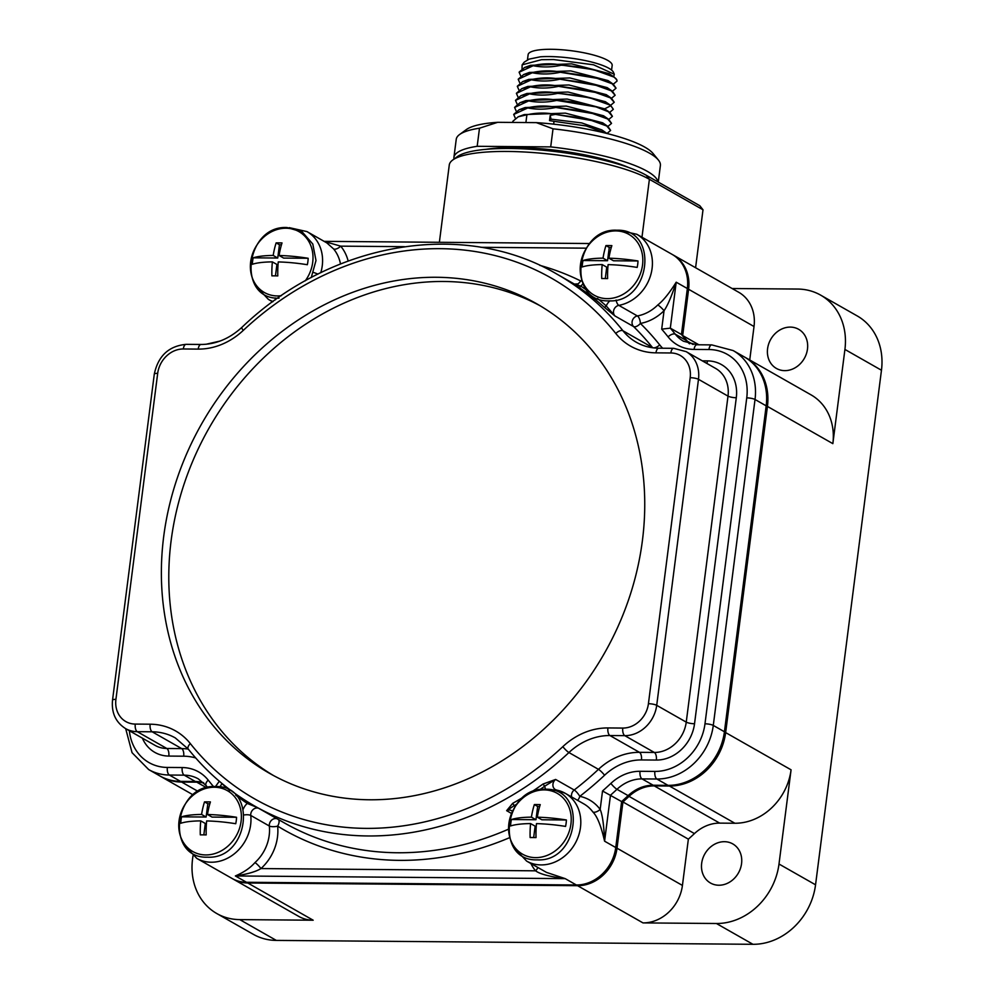 <?xml version="1.0" encoding="UTF-8"?>
<svg xmlns="http://www.w3.org/2000/svg" width="994" height="994" viewBox="0 0 994 994"><rect width="100%" height="100%" fill="white"/><g stroke="black" fill="none" stroke-linecap="round" stroke-linejoin="round"><path stroke-width="1.49" d="M439.373 242.3L449.276 164.979A106.557 23.645 7.3 0 1 452.73 160.009L457.252 156.692A102.382 22.713 7.3 0 1 544.898 150.429A102.382 22.713 7.3 0 1 646.212 175.23L699.826 205.733L703.006 209.796L695.589 267.734M192.973 855.822L192.538 859.238A61.976 53.167 -60.4 0 0 216.804 913.548L253.346 934.335A61.976 53.167 -60.4 0 0 276.32 940.411L239.778 919.612L313.185 920.22L247.767 882.995L577.576 885.691A39.039 33.498 -60.4 0 0 617.013 848.205L622.94 801.947A329.871 283.029 -60.4 0 0 629.028 796.368A38.468 33.013 119.6 0 1 654.288 785.906L669.434 786.03A55.664 47.762 -60.4 0 0 725.645 732.59L767.43 406.422A55.664 47.762 -60.4 0 0 745.637 357.641A55.664 47.762 -60.4 0 0 744.556 357.045M745.637 357.641L811.054 394.866A55.664 47.762 -60.4 0 1 832.848 443.647L844.925 349.441A61.976 53.167 -60.4 0 0 820.646 295.131L857.201 315.918A61.976 53.167 -60.4 0 1 881.467 370.24L815.552 884.809A61.976 53.167 -60.4 0 1 752.955 944.3L276.32 940.411M452.73 160.009A106.557 23.645 7.3 0 1 543.954 153.486A106.557 23.645 7.3 0 1 649.393 179.293L703.006 209.796M820.646 295.131A61.976 53.167 -60.4 0 0 797.685 289.055L732.118 288.521M486.29 149.299A90.454 20.066 7.3 0 1 628.792 167.564M658.016 181.939A102.916 22.837 -172.7 0 0 550.701 146.901L477.182 146.304A102.916 22.837 -172.7 0 0 453.91 157.45A102.916 22.837 -172.7 0 0 453.96 159.102M479.493 128.201L497.696 122.312A96.679 21.458 7.3 0 0 466.323 129.593L459.563 134.538A102.916 22.837 7.3 0 1 479.493 128.201L477.182 146.304M453.91 157.45L456.234 139.359A102.916 22.837 7.3 0 1 459.563 134.538M497.696 122.312L536.375 122.635L553.024 128.81A102.916 22.837 7.3 0 1 658.376 160.009A102.916 22.837 7.3 0 1 660.389 165.513L658.276 182.088M550.701 146.901L553.024 128.81M536.375 122.635A96.679 21.458 7.3 0 1 653.083 153.523L658.376 160.009M601.817 129.891L581.738 122.933L550.999 119.143L549.533 120.609L554.018 121.318L553.658 124.151M554.018 121.318L586.249 125.965L607.061 133.519M517.116 104.072L515.513 100.394L529.578 93.871C538.673 95.635 548.005 95.461 557.597 93.374C583.292 95.573 601.047 99.686 610.838 105.712L604.638 108.855L567.164 99.052L525.938 100.543M608.775 119.379L603.557 115.776L566.282 106.085L525.105 107.551L519.154 109.725L527.802 107.75C537.381 105.65 546.725 105.488 555.82 107.24L588.063 111.887L608.775 119.379L611.509 123.318M527.802 107.75L527.777 107.948C536.872 109.713 546.203 109.539 555.795 107.451L595.157 113.937L607.496 118.783L611.496 123.418L607.906 126.437L602.662 122.809L565.362 113.13L524.198 114.583L518.247 116.77L526.895 114.782C536.487 112.695 545.818 112.521 554.913 114.285L587.156 118.92L607.881 126.412L610.602 130.363M514.619 107.34L520.048 102.693L528.696 100.717C538.288 98.617 547.632 98.443 556.727 100.208C582.422 102.407 600.165 106.52 609.968 112.546L604.464 108.731M513.724 114.372L519.154 109.725M512.693 122.436L512.829 121.305L518.234 116.77M525.901 122.548L526.895 114.782M606.999 133.482L610.589 130.463L606.588 125.816L594.263 120.97L554.913 114.285M554.888 114.484L550.216 115.341L549.533 120.609M527.777 107.948L513.712 114.472L515.302 118.149M608.813 119.404L612.403 116.385L608.39 111.738L596.065 106.892L556.69 100.406C547.11 102.506 537.766 102.668 528.671 100.916L514.606 107.439L516.209 111.117M550.216 115.341L550.999 119.143M612.403 116.286L609.968 112.546M517.327 86.217L522.757 81.57L531.405 79.595C540.997 77.495 550.328 77.333 559.423 79.098L591.666 83.732L612.391 91.224L615.112 95.175M516.42 93.262L521.85 88.615L530.498 86.64C540.09 84.54 549.433 84.366 558.529 86.13L590.759 90.765L611.472 98.257L614.217 102.208M515.526 100.295L520.955 95.648L529.603 93.672C539.195 91.572 548.526 91.411 557.622 93.175L589.864 97.81L610.577 105.302L613.31 109.241M612.391 91.224L607.172 87.621L569.885 77.942L528.709 79.396L522.757 81.57M559.423 79.098L598.773 85.782L611.099 90.628L615.1 95.275L611.509 98.282L606.265 94.654L568.966 84.975L527.802 86.441L521.85 88.615M610.577 105.302L605.371 101.699L568.083 92.02L526.907 93.473L520.955 95.648M559.398 79.296C549.806 81.396 540.475 81.558 531.38 79.793L531.405 79.595M531.38 79.793L517.315 86.316L518.918 90.007M612.416 91.249L616.007 88.23L611.993 83.595L599.668 78.75L560.305 72.251C550.713 74.351 541.37 74.525 532.287 72.761L518.209 79.284L519.812 82.962M610.838 105.712L613.298 109.352L609.707 112.359M610.614 105.327L614.205 102.307L610.192 97.673L597.866 92.815L558.504 86.329C548.912 88.429 539.568 88.603 530.473 86.838L516.408 93.361L518.011 97.039M518.234 79.185L523.639 74.55L532.312 72.562C541.892 70.462 551.235 70.288 560.33 72.053L592.561 76.687L613.273 84.179L616.019 88.131M609.098 73.631L571.687 63.864L530.498 65.331L524.534 67.505L533.206 65.517C542.799 63.43 552.13 63.256 561.225 65.02L593.493 69.667L614.205 77.159L616.665 79.706A49.066 10.884 -172.7 0 0 616.504 79.358M533.206 65.517L533.182 65.728C542.277 67.48 551.62 67.319 561.2 65.219C590.274 66.946 619.138 75.706 616.876 81.371A49.066 10.884 -172.7 0 0 616.914 81.173L613.31 84.204L608.067 80.576L570.755 70.897L529.317 72.463M529.131 59.118L540.438 56.795L529.131 59.118L524.285 62.1L522.123 64.859L522.024 68.648M519.129 72.14L524.546 67.505M533.182 65.728L519.116 72.239L520.719 75.929M613.708 76.824L614.292 74.252L593.542 64.796L553.546 59.541L541.444 59.69L522.123 64.859M541.444 59.69L553.546 59.541M540.438 56.795A44.904 9.965 7.3 0 1 585.826 60.696A44.904 9.965 7.3 0 1 613.46 72.338L614.292 74.252M616.901 81.197L616.914 81.173A49.066 10.884 -172.7 0 0 616.665 79.706M527.466 59.802L528.125 54.67A42.357 9.393 -172.7 0 1 561.014 49.7A42.357 9.393 -172.7 0 1 607.682 60.361A42.357 9.393 7.3 0 1 612.167 65.442L611.571 70.077M791.075 769.816A55.664 47.762 -60.4 0 1 734.852 823.243L719.706 823.119A38.468 33.013 -60.4 0 0 694.446 833.593A329.871 283.029 -60.4 0 1 688.357 839.16L682.431 885.43A39.039 33.498 -60.4 0 1 642.994 922.904L716.413 923.501A61.976 53.167 -60.4 0 0 778.998 864.022L791.075 769.816L725.645 732.59M749.737 359.977L754.024 326.504A39.039 33.498 -60.4 0 0 738.741 292.286L673.323 255.06A39.039 33.498 -60.4 0 0 672.739 254.75M790.329 327.101A22.514 19.308 119.6 0 1 798.667 329.312A22.514 19.308 119.6 0 1 806.37 353.852A22.514 19.308 119.6 0 1 784.751 370.638A22.514 19.308 119.6 0 1 776.401 368.439A22.514 19.308 119.6 0 1 768.697 343.887A22.514 19.308 119.6 0 1 790.329 327.101M689.65 343.775A38.468 33.013 119.6 0 1 687.339 341.203A329.871 283.029 -60.4 0 0 682.679 335.55L688.606 289.279A39.039 33.498 -60.4 0 0 673.323 255.06M232.733 878.845A39.039 33.498 -60.4 0 0 233.304 879.168A39.039 33.498 -60.4 0 0 247.767 882.995M159.935 775.979A55.664 47.762 -60.4 0 0 160.978 776.587A55.664 47.762 -60.4 0 0 181.616 782.042L196.762 782.166A38.468 33.013 119.6 0 1 203.857 783.073M233.304 879.168L298.722 916.393A39.039 33.498 -60.4 0 0 313.185 920.22M216.804 913.548A61.976 53.167 -60.4 0 0 239.778 919.612M724.402 841.694A22.514 19.308 119.6 0 1 732.752 843.894A22.514 19.308 119.6 0 1 740.443 868.445A22.514 19.308 119.6 0 1 718.824 885.232A22.514 19.308 119.6 0 1 710.486 883.02A22.514 19.308 119.6 0 1 702.783 858.481A22.514 19.308 119.6 0 1 724.402 841.694M688.357 839.16L622.94 801.947M698.931 344.794L682.679 335.55M689.364 343.7A38.145 32.727 119.6 0 1 686.419 340.532A330.12 283.24 -60.4 0 0 681.462 334.493L687.351 288.533A39.002 33.461 -60.4 0 0 672.068 254.352L636.806 234.286A39.002 33.461 119.6 0 1 651.12 273.549A39.002 33.461 119.6 0 1 618.827 305.369L637.39 315.943A39.002 33.461 -60.4 0 0 657.804 304.947C663.284 300.623 669.409 293.044 676.206 282.197L670.316 328.144L681.462 334.493M125.691 728.652L132.053 752.682L148.678 769.567L159.823 775.904A55.826 47.898 -60.4 0 0 180.51 781.383L195.358 781.495A38.145 32.727 119.6 0 1 203.459 782.676M258.44 808.184A6.225 5.343 -60.4 0 0 250.761 815.44A39.002 33.461 119.6 0 1 234.273 853.846A39.002 33.461 119.6 0 1 196.787 858.394L232.062 878.46A39.002 33.461 -60.4 0 0 246.512 882.287L576.346 884.983A39.002 33.461 -60.4 0 0 615.746 847.534L621.623 801.586A330.12 283.24 -60.4 0 0 628.121 795.635A38.145 32.727 119.6 0 1 653.195 785.235L668.03 785.359A55.826 47.898 -60.4 0 0 724.427 731.77L766.175 405.838A55.826 47.898 -60.4 0 0 744.307 356.908L733.162 350.571L711.754 344.893L696.906 344.769L683.499 341.24A38.145 32.727 119.6 0 1 675.274 334.183A330.12 283.24 -60.4 0 0 670.316 328.144L661.693 329.151L664.054 310.7A6.225 0.982 45.2 0 0 657.804 304.947M616.094 300.064A6.225 2.597 -100.3 0 0 618.827 305.369A6.225 5.343 -60.4 0 0 613.882 309.793A6.225 5.343 -60.4 0 0 615.013 315.993L633.576 326.554A305.891 262.453 119.6 0 1 652.499 347.565A6.225 3.019 141.4 0 0 659.693 344.893A312.116 267.784 119.6 0 0 640.384 323.448A6.225 2.597 79.7 0 0 637.39 315.943A6.225 5.343 119.6 0 0 632.445 320.354A6.225 5.343 119.6 0 0 633.576 326.554A6.225 3.119 134.5 0 0 640.384 323.448A45.227 38.803 -60.4 0 0 664.054 310.7C667.657 305.506 671.708 296.013 676.206 282.197L687.351 288.533M436.528 277.276A270.12 231.764 -60.4 0 0 177.044 478.76A270.12 231.764 -60.4 0 0 269.473 773.307A270.12 231.764 -60.4 0 0 369.594 799.772A270.12 231.764 -60.4 0 0 629.078 598.289A270.12 231.764 -60.4 0 0 536.636 303.742A270.12 231.764 -60.4 0 0 436.528 277.276M512.345 811.303L511.537 810.644A6.225 5.343 -60.4 0 0 506.642 810.669L512.655 803.363A305.891 262.453 -60.4 0 0 524.844 796.169M539.73 789.708A307.941 264.205 -60.4 0 0 544.712 786.192L542.935 784.067L555.634 779.445A6.225 5.343 -60.4 0 0 555.385 789.596A6.225 5.343 -60.4 0 0 556.031 789.895M235.727 795.138A307.941 264.205 -60.4 0 0 247.257 803.438L257.222 807.488M243.344 809.017A12.437 10.673 -60.4 0 1 247.257 803.438A2.05 1.044 123.9 0 0 247.779 801.959M277.015 818.745A6.225 5.343 -60.4 0 0 269.324 826.002L250.761 815.44A6.225 2.05 174 0 0 244.313 814.931M509.462 837.731A312.116 267.784 119.6 0 1 277.637 826.138A6.225 2.05 -6 0 1 269.324 826.002A39.002 33.461 -60.4 0 1 254.949 862.606C250.239 867.961 243.716 872.409 235.367 875.95C247.27 874.198 255.806 871.738 260.962 868.57A6.225 1.143 47.8 0 0 254.949 862.606M511.401 813.39L506.642 810.669L514.233 805.612L512.655 803.363M545.669 789.248A12.437 10.673 -60.4 0 1 544.712 786.192L555.634 779.445L574.209 790.006A6.225 5.343 -60.4 0 0 571.625 796.939M615.746 847.534L604.588 841.197C603.917 825.231 602.439 814.645 600.165 809.439A45.227 38.803 -60.4 0 0 579.8 796.331A6.225 3.081 -78.3 0 1 577.502 800.294M621.623 801.586L602.526 790.988L600.165 809.439A6.225 2.982 -36.4 0 1 592.859 811.974A39.002 33.461 -60.4 0 0 583.764 803.848L565.201 793.287A39.002 33.461 119.6 0 1 574.992 843.744A39.002 33.461 119.6 0 1 526.621 861.09L546.489 872.397L565.201 878.634L235.367 875.95L246.512 882.287M602.526 790.988A323.895 277.898 -60.4 0 0 610.875 783.396A6.225 1.081 46.9 0 0 616.976 789.298A330.12 283.24 -60.4 0 1 610.478 795.237L604.588 841.197C601.134 826.014 597.22 816.273 592.859 811.974M221.177 782.8L221.811 783.558A2.05 1.031 132 0 0 221.923 783.421M181.591 816.832A51.874 11.506 7.3 0 1 201.583 814.446A51.874 24.03 -89.5 0 1 204.515 801.885A49.104 10.897 7.3 0 1 207.411 801.872A49.104 10.897 7.3 0 1 210.417 801.934A51.874 24.03 90.5 0 0 207.473 814.496A51.874 11.506 7.3 0 1 236.547 817.279A31.187 26.763 119.6 0 1 235.727 823.715A51.874 11.506 -172.7 0 0 206.653 820.932A51.874 24.03 90.5 0 0 206.193 834.91A49.104 10.897 -172.7 0 0 203.186 834.861A49.104 10.897 -172.7 0 0 200.291 834.861A51.874 24.03 -89.5 0 1 200.751 820.882A51.874 11.506 -172.7 0 0 180.771 823.268A31.187 26.763 119.6 0 1 181.591 816.832L206.118 817.031L207.821 803.761L209.846 803.786M200.751 820.882L205.298 823.467L203.845 834.861M236.547 817.279L212.02 817.08L207.473 814.496M204.515 801.885L207.821 803.761M201.583 814.446L206.118 817.031M348.161 261.024A45.227 38.803 -60.4 0 0 340.706 246.152A6.225 3.044 -39.7 0 1 333.574 248.91L326.84 242.896L306.972 231.59A39.002 33.461 119.6 0 1 320.776 272.716M609.881 300.847A12.437 10.673 -60.4 0 0 606.228 305.966L615.013 315.993L604.041 307.034A305.891 262.453 -60.4 0 0 578.769 287.291L574.097 284.035A6.225 5.343 -60.4 0 0 574.221 284.098A6.225 5.343 -60.4 0 0 574.52 284.259M586.907 290.36A307.941 264.205 -60.4 0 0 580.782 286.086L574.321 284.16M582.882 283.812A12.437 10.673 -60.4 0 1 580.782 286.086A2.05 1.044 -56.1 0 1 578.769 287.291M404.446 246.674L340.706 246.152L324.305 241.455M597.444 298.448A307.941 264.205 -60.4 0 1 606.228 305.966A2.05 1.031 -48 0 1 604.041 307.034M583.031 260.527A51.874 11.506 7.3 0 1 603.023 258.142A51.874 24.03 -89.5 0 1 605.955 245.568A49.104 10.897 7.3 0 1 608.85 245.568A49.104 10.897 7.3 0 1 611.857 245.617A51.874 24.03 90.5 0 0 608.912 258.192A51.874 11.506 7.3 0 1 637.986 260.975A31.187 26.763 119.6 0 1 637.166 267.411A51.874 11.506 -172.7 0 0 608.092 264.615A51.874 24.03 90.5 0 0 607.632 278.593A49.104 10.897 -172.7 0 0 604.625 278.544A49.104 10.897 -172.7 0 0 601.73 278.544A51.874 24.03 -89.5 0 1 602.19 264.578A51.874 11.506 -172.7 0 0 582.211 266.964A31.187 26.763 119.6 0 1 583.031 260.527L607.558 260.726L609.26 247.456L611.285 247.469M602.19 264.578L606.738 267.162L605.284 278.556M637.986 260.975L613.46 260.776L608.912 258.192M605.955 245.568L609.26 247.456M603.023 258.142L607.558 260.726M253.197 257.831A51.874 11.506 7.3 0 1 273.188 255.446A51.874 24.03 -89.5 0 1 276.133 242.884A49.104 10.897 7.3 0 1 279.028 242.871A49.104 10.897 7.3 0 1 282.023 242.934A51.874 24.03 90.5 0 0 279.078 255.495A51.874 11.506 7.3 0 1 308.165 258.278A31.187 26.763 119.6 0 1 307.332 264.715A51.874 11.506 -172.7 0 0 278.258 261.931A51.874 24.03 90.5 0 0 277.798 275.91A49.104 10.897 -172.7 0 0 274.804 275.847A49.104 10.897 -172.7 0 0 271.896 275.86A51.874 24.03 -89.5 0 1 272.368 261.882A51.874 11.506 -172.7 0 0 252.377 264.267A31.187 26.763 119.6 0 1 253.197 257.831L277.736 258.03L279.438 244.76L281.464 244.772M272.368 261.882L276.916 264.466L275.45 275.86M308.165 258.278L283.625 258.08L279.078 255.495M276.133 242.884L279.438 244.76M273.188 255.446L277.736 258.03M530.895 863.525A45.227 38.803 -60.4 0 0 535.58 870.819A6.225 3.044 140.3 0 0 537.804 867.451M278.519 819.603A6.225 3.193 121.4 0 1 277.637 826.138A45.227 38.803 -60.4 0 1 260.962 868.57L535.58 870.819C539.841 874.061 549.719 876.671 565.201 878.634L576.346 884.983M511.425 819.528A51.874 11.506 7.3 0 1 531.405 817.143A51.874 24.03 -89.5 0 1 534.35 804.568A49.104 10.897 7.3 0 1 537.245 804.568A49.104 10.897 7.3 0 1 540.239 804.618A51.874 24.03 90.5 0 0 537.307 817.192A51.874 11.506 7.3 0 1 566.381 819.975A31.187 26.763 119.6 0 1 565.561 826.412A51.874 11.506 -172.7 0 0 536.474 823.628A51.874 24.03 90.5 0 0 536.014 837.594A49.104 10.897 -172.7 0 0 533.02 837.544A49.104 10.897 -172.7 0 0 530.125 837.557A51.874 24.03 -89.5 0 1 530.585 823.579A51.874 11.506 -172.7 0 0 510.593 825.964A31.187 26.763 119.6 0 1 511.425 819.528L535.952 819.727L537.655 806.457L539.68 806.469M530.585 823.579L535.132 826.163L533.666 837.557M566.381 819.975L541.854 819.777L537.307 817.192M534.35 804.568L537.655 806.457M531.405 817.143L535.952 819.727M540.326 305.891A270.12 231.764 -60.4 0 0 443.945 281.488A270.12 231.764 -60.4 0 0 185.257 480.636A270.12 231.764 -60.4 0 0 273.213 775.37M646.212 175.23L649.393 179.293L641.975 237.231M881.467 370.24L844.925 349.441M832.848 443.647L767.43 406.422M815.552 884.809L778.998 864.022M198.104 791.423L181.616 782.042M206.59 787.757L196.762 782.166M642.994 922.904L577.576 885.691M752.955 944.3L716.413 923.501M682.431 885.43L617.013 848.205M694.446 833.593L629.028 796.368M719.706 823.119L654.288 785.906M734.852 823.243L669.434 786.03M754.024 326.504L688.606 289.279M693.116 344.496L687.339 341.203M686.419 340.532L675.274 334.183A6.225 3.019 -38.5 0 0 668.08 336.854A323.895 277.898 -60.4 0 0 661.693 329.151M610.875 783.396A44.37 38.07 119.6 0 1 640.037 771.294L654.884 771.419A49.601 42.556 -60.4 0 0 704.982 723.806L746.742 397.873A49.601 42.556 -60.4 0 0 708.933 349.528L694.085 349.416A6.225 2.883 -89.5 0 1 696.906 344.769M694.085 349.416A44.37 38.07 119.6 0 1 668.08 336.854M604.563 775.245A312.116 267.784 119.6 0 1 579.8 796.331A6.225 1.404 52.3 0 0 574.209 790.006A305.891 262.453 119.6 0 0 598.463 769.344A6.225 1.081 -133.1 0 1 604.563 775.245A56.149 48.172 -60.4 0 1 641.453 759.938L656.338 760.062A37.822 32.442 119.6 0 0 694.533 723.756L736.293 397.749A37.822 32.442 119.6 0 0 707.467 360.897L702.323 360.847M659.693 344.893A56.149 48.172 -60.4 0 0 662.65 348.235M655.965 352.845A68.598 58.857 119.6 0 1 615.771 333.45A299.666 257.111 -60.4 0 0 243.269 330.406A68.598 58.857 119.6 0 1 198.204 349.105L183.318 348.981A25.372 21.769 -60.4 0 0 157.686 373.346L115.925 699.354A25.372 21.769 -60.4 0 0 135.271 724.079L150.156 724.204A68.598 58.857 119.6 0 1 190.339 743.599A299.666 257.111 -60.4 0 0 562.84 746.643A68.598 58.857 119.6 0 1 607.918 727.943L622.791 728.068A25.372 21.769 -60.4 0 0 648.423 703.702L690.184 377.695A25.372 21.769 -60.4 0 0 670.851 352.969L655.965 352.845A6.225 2.883 -89.5 0 1 658.786 348.198C650.648 348.111 643.18 346.136 636.396 342.296A62.373 53.514 119.6 0 1 622.965 330.766L652.499 347.565A62.373 53.514 -60.4 0 0 652.648 347.763M615.771 333.45A6.225 3.019 -38.6 0 1 622.965 330.766A305.891 262.453 -60.4 0 0 557.1 274.232C463.527 219.015 331.151 241.629 241.803 327.448C229.39 338.718 215.797 344.396 201.024 344.471L186.151 344.346C168.781 345.999 158.158 355.927 154.294 374.129L112.533 700.149C111.34 712.797 115.689 722.278 125.567 728.59A31.597 27.111 -60.4 0 0 137.271 731.683L152.157 731.795A62.373 53.514 119.6 0 1 175.279 737.908L188.251 749.066C206.926 772.425 229.03 791.398 254.563 805.972A305.891 262.453 -60.4 0 0 568.928 752.545A62.373 53.514 119.6 0 1 609.918 735.535L624.804 735.659A31.597 27.111 -60.4 0 0 656.711 705.33L698.484 379.31A31.597 27.111 -60.4 0 0 686.109 351.627L673.671 348.322L658.786 348.198M562.84 746.643A6.225 1.081 46.9 0 0 568.928 752.545L598.463 769.344A62.373 53.514 -60.4 0 1 639.453 752.334L609.918 735.535A6.225 2.883 90.5 0 1 607.918 727.943M622.791 728.068A6.225 2.883 90.5 0 0 624.804 735.659L654.325 752.458A6.225 2.883 -89.5 0 1 656.338 760.062M648.423 703.702A6.225 1.379 7.3 0 1 656.711 705.33L686.245 722.129A6.225 1.379 -172.7 0 0 694.533 723.756M690.184 377.695A6.225 1.379 7.3 0 1 698.484 379.31L728.006 396.121A6.225 1.379 -172.7 0 0 736.293 397.749M670.851 352.969A6.225 2.883 -89.5 0 1 673.671 348.322M706.833 363.419A6.225 2.883 90.5 0 0 707.467 360.897M686.109 351.627L715.63 368.426A31.597 27.111 119.6 0 1 728.006 396.121L686.245 722.129A31.597 27.111 119.6 0 1 654.325 752.458L639.453 752.334A6.225 2.883 -89.5 0 1 641.453 759.938M508.307 829.269A305.891 262.453 119.6 0 1 284.098 822.771L254.563 805.972M529.342 793.324A305.891 262.453 -60.4 0 0 542.935 784.067M515.004 806.606A12.437 10.673 -60.4 0 0 514.233 805.612A307.941 264.205 -60.4 0 0 516.681 804.233M555.385 789.596L565.201 793.287A39.002 33.461 119.6 0 0 556.739 790.106A6.225 3.081 101.7 0 0 556.28 789.932A6.225 3.081 101.7 0 0 554.267 790.715M628.121 795.635L616.976 789.298A38.145 32.727 119.6 0 1 642.049 778.898L656.885 779.01A55.826 47.898 -60.4 0 0 713.282 725.421L755.03 399.489A55.826 47.898 -60.4 0 0 733.162 350.571M640.037 771.294A6.225 2.883 90.5 0 0 642.049 778.898L653.195 785.235M654.884 771.419A6.225 2.883 90.5 0 0 656.885 779.01L668.03 785.359M704.982 723.806A6.225 1.379 7.3 0 1 713.282 725.421L724.427 731.77M746.742 397.873A6.225 1.379 7.3 0 1 755.03 399.489L766.175 405.838M708.933 349.528A6.225 2.883 -89.5 0 1 711.754 344.893M219.823 786.913A12.437 10.673 -60.4 0 0 221.811 783.558A307.941 264.205 -60.4 0 0 229.949 790.553M214.406 787.223A35.014 30.044 119.6 0 1 241.095 821.33A35.014 30.044 119.6 0 1 205.733 854.939A35.014 30.044 -60.4 0 1 179.044 820.833A35.014 30.044 -60.4 0 1 214.406 787.223M129.369 730.752A49.601 42.556 -60.4 0 0 167.352 767.443L182.2 767.554A44.37 38.07 119.6 0 1 208.206 780.116A323.895 277.898 -60.4 0 0 213.548 786.602M195.719 757.962A56.149 48.172 -60.4 0 0 183.691 756.198L168.806 756.074A37.822 32.442 119.6 0 1 142.378 738.144M208.206 780.116A6.225 3.019 141.5 0 0 206.118 785.571L207.647 787.484M182.2 767.554A6.225 2.883 90.5 0 0 184.213 775.158A38.145 32.727 119.6 0 1 198.34 778.898L206.118 785.571M195.358 781.495L184.213 775.158L169.365 775.034L180.51 781.383M167.352 767.443A6.225 2.883 90.5 0 0 169.365 775.034A55.826 47.898 -60.4 0 1 148.678 769.567M340.495 263.969A39.002 33.461 -60.4 0 0 333.574 248.91M273.064 301.53A39.002 33.461 119.6 0 1 268.405 299.393L255.955 286.185M275.413 299.828A6.225 3.081 -78.3 0 1 275.338 297.914M317.931 274.12A6.225 0.621 -160.1 0 0 313.545 272.455M311.259 277.55A12.437 10.673 -60.4 0 0 311.259 277.562L315.993 260.527L312.787 244.015L302.288 232.012L287.08 227.551C245.282 225.029 236.348 299.728 279.028 298.175M539.792 265.348A312.116 267.784 119.6 0 1 581.043 281.116M586.249 248.165L480.847 247.307M615.845 230.906A35.014 30.044 119.6 0 1 642.534 265.025A35.014 30.044 119.6 0 1 607.172 298.635A35.014 30.044 -60.4 0 1 580.484 264.516A35.014 30.044 -60.4 0 1 615.845 230.906M243.269 330.406A6.225 1.081 -133.1 0 1 241.803 327.448M198.204 349.105A6.225 2.883 -89.5 0 1 201.024 344.471M183.318 348.981A6.225 2.883 -89.5 0 1 186.151 344.346M157.686 373.346A6.225 1.379 -172.7 0 0 154.294 374.129M115.925 699.354A6.225 1.379 -172.7 0 0 112.533 700.149M135.271 724.079A6.225 2.883 90.5 0 0 137.271 731.683L166.806 748.482A6.225 2.883 -89.5 0 1 168.806 756.074M150.156 724.204A6.225 2.883 90.5 0 0 152.157 731.795L181.691 748.606A6.225 2.883 -89.5 0 1 183.691 756.198M190.339 743.599A6.225 3.019 141.4 0 0 188.251 749.066M188.276 749.091A62.373 53.514 -60.4 0 0 181.691 748.606L166.806 748.482A31.597 27.111 119.6 0 1 155.089 745.388L125.567 728.59M281.302 295.703A35.014 30.044 119.6 0 1 277.351 295.939A35.014 30.044 -60.4 0 1 250.662 261.82A35.014 30.044 -60.4 0 1 286.023 228.222A35.014 30.044 119.6 0 1 311.035 246.201A35.014 30.044 119.6 0 1 305.27 280.83M544.24 789.907A35.014 30.044 119.6 0 1 570.929 824.026A35.014 30.044 119.6 0 1 535.567 857.636A35.014 30.044 -60.4 0 1 508.878 823.517A35.014 30.044 -60.4 0 1 544.24 789.907M526 100.518L520.048 102.693M601.755 129.841L606.961 133.457M523.639 74.55L529.591 72.363M608.987 73.556L614.205 77.159M193.184 794.914L160.978 776.587M514.171 847.87L526.621 861.09M184.337 845.186L196.787 858.394M215.474 786.552C258.154 784.999 249.221 859.698 207.423 857.176C164.731 858.729 173.664 784.03 215.474 786.552L219.326 781.234M219.997 341.066L206.143 344.247M272.654 301.816L268.405 299.393M289.254 227.651L306.972 231.59M574.979 284.408L557.1 274.232M581.515 280.233L578.21 283.862L574.221 284.098M589.653 243.53L324.143 241.356M619.088 230.335L636.806 234.286M616.914 230.235C659.594 228.682 650.66 303.381 608.862 300.859C566.17 302.412 575.104 227.713 616.914 230.235M545.296 789.248C587.988 787.683 579.055 862.382 537.245 859.86C494.565 861.425 503.498 786.726 545.296 789.248"/></g></svg>
